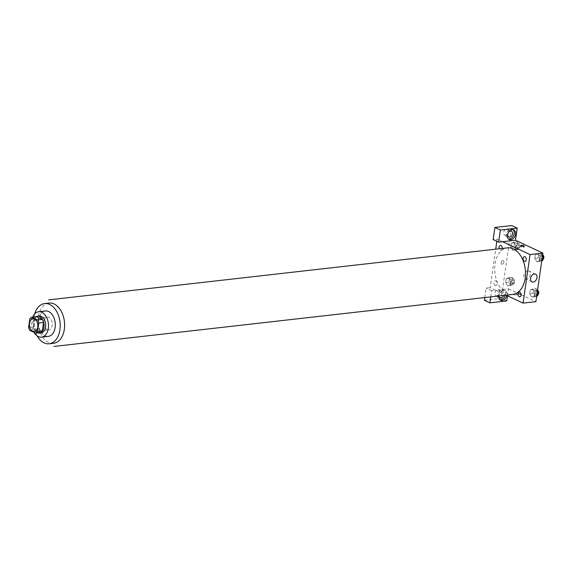 <?xml version="1.0" encoding="UTF-8"?>
<svg xmlns="http://www.w3.org/2000/svg" width="572" height="572" viewBox="0 0 572 572"><rect width="100%" height="100%" fill="white"/><g stroke="black" fill="none" stroke-linecap="round" stroke-linejoin="round"><path stroke-width="0.43" stroke-dasharray="2.86 2.15" d="M47.233 329.601A6.392 4.168 83.5 0 1 43.901 322.787A6.392 4.168 83.5 0 1 47.383 317.181A6.392 4.168 83.5 0 1 52.245 323.058A6.392 4.168 83.5 0 1 48.827 329.88A6.392 4.168 83.5 0 1 47.233 329.601M29.83 318.818L34.642 318.275L33.412 326.791L28.6 327.334M40.419 332.546L34.649 329.844L29.837 330.387M34.649 329.844A8.251 5.377 83.5 0 1 33.412 326.791M34.642 318.275A8.251 5.377 83.5 0 1 36.544 316.695M35.843 316.774A8.523 5.556 -96.5 0 0 32.997 322.05A8.523 5.556 -96.5 0 0 37.666 332.861M41.048 332.904A8.523 5.556 83.5 0 1 38.917 332.532A8.523 5.556 83.5 0 1 34.599 321.864A8.523 5.556 83.5 0 1 39.125 315.973M32.761 317.124A12.777 8.337 -96.5 0 0 31.86 320.585A12.777 8.337 -96.5 0 0 34.048 332.361M45.46 310.968A12.777 8.337 -96.5 0 0 38.681 319.805A12.777 8.337 -96.5 0 0 48.341 336.365M34.663 313.942A20.235 13.199 -96.5 0 0 33.884 317.56A20.235 13.199 -96.5 0 0 37.151 335.878M512.748 294.408A23.431 15.287 83.5 0 1 506.899 293.379A23.431 15.287 83.5 0 1 494.694 268.404A23.431 15.287 83.5 0 1 507.464 247.848M507.464 295.803L508.472 288.803L495.638 290.254L490.161 287.687L495.709 249.185M496.839 241.334L497.154 239.146L493.143 239.596M490.74 296.904L491.627 290.712L495.638 290.254L506.106 295.166M502.638 241.713L497.154 239.146M502.195 248.448A2.395 1.559 83.5 0 1 500.321 250.05A2.395 1.559 83.5 0 1 499.292 248.777M495.216 285.485A2.395 1.559 83.5 0 1 494.372 281.453A2.395 1.559 83.5 0 1 497.039 282.704A2.395 1.559 83.5 0 1 495.216 285.485M502.223 264.185A1.866 1.308 115.1 0 0 503.803 262.62A1.866 1.308 115.1 0 0 503.267 260.725A1.866 1.308 115.1 0 0 501.294 261.854A1.866 1.308 115.1 0 0 501.687 264.1A1.866 1.308 115.1 0 0 502.223 264.185A1.866 1.308 -64.9 0 1 501.687 264.1A1.866 1.308 -64.9 0 1 501.294 261.854A1.866 1.308 -64.9 0 1 503.267 260.725A1.866 1.308 -64.9 0 1 503.803 262.62A1.866 1.308 -64.9 0 1 502.223 264.185M505.612 235.199A3.196 2.245 115.1 0 0 508.315 232.511A3.196 2.245 115.1 0 0 507.407 229.272A3.196 2.245 115.1 0 0 504.011 231.21A3.196 2.245 115.1 0 0 504.69 235.056A3.196 2.245 115.1 0 0 505.612 235.199M496.868 295.874A3.196 2.245 115.1 0 0 499.571 293.193A3.196 2.245 115.1 0 0 498.662 289.947A3.196 2.245 115.1 0 0 495.266 291.892A3.196 2.245 115.1 0 0 495.945 295.738A3.196 2.245 115.1 0 0 496.868 295.874M484.398 300.271L501.244 298.362L511.733 225.554M484.784 297.583L486.15 288.138L490.161 287.687M507.907 233.691A3.196 2.245 -64.9 0 1 508.415 232.618M513.063 229.694A5.327 3.747 115.1 0 0 512.419 229.272A5.327 3.747 115.1 0 0 506.148 234.549A5.327 3.747 115.1 0 0 507.9 238.917A5.327 3.747 115.1 0 0 508.63 239.139M498.991 295.974A3.196 2.245 -64.9 0 1 500.121 292.714A3.196 2.245 -64.9 0 1 502.774 291.877A3.196 2.245 -64.9 0 1 503.567 295.452M505.219 295.266A5.327 3.747 115.1 0 0 503.675 289.947A5.327 3.747 115.1 0 0 497.404 295.223A5.327 3.747 115.1 0 0 499.156 299.592A5.327 3.747 115.1 0 0 499.885 299.814M498.763 295.996A5.327 3.747 -64.9 0 1 498.777 295.867A5.327 3.747 -64.9 0 1 505.047 290.59A5.327 3.747 -64.9 0 1 506.706 295.445M506.728 300.936L501.244 298.362M491.627 290.712L486.15 288.138M512.891 250.414L515.587 249.485L516.173 245.402L514.071 242.235L511.382 243.157L510.789 247.24L512.891 250.414L515.587 249.492L516.173 245.402L514.071 242.235L511.375 243.157L510.789 247.24L512.891 250.414L516.101 250.05L518.797 249.127L519.383 245.045L517.281 241.87L514.586 242.793L513.999 246.875L516.101 250.05M538.088 253.503L535.392 254.426L534.806 258.508L536.908 261.683L539.603 260.753L540.19 256.671L538.088 253.496L535.392 254.418L534.806 258.508L536.908 261.676L539.603 260.76L540.19 256.671L538.088 253.503L541.298 253.139L538.602 254.054L538.016 258.144L540.118 261.311L541.784 260.746M532.982 288.939L530.287 289.861L529.701 293.944L531.803 297.118L534.498 296.189L535.085 292.106L532.982 288.932L530.287 289.854L529.701 293.944L531.803 297.111L534.498 296.196L535.085 292.106L532.982 288.939L536.193 288.574L533.497 289.489L532.904 293.579L535.013 296.746L536.679 296.182M507.786 285.843L510.481 284.92L511.068 280.838L508.966 277.67L506.27 278.593L505.684 282.675L507.786 285.85L510.481 284.928L511.068 280.838L508.966 277.67L506.27 278.593L505.684 282.675L507.786 285.843L513.692 284.563L514.278 280.48L512.176 277.306L509.48 278.228L508.894 282.311L510.996 285.485M508.472 288.803L518.11 293.322M521.135 294.737L535.892 301.658M527.677 270.849A4.261 2.996 115.1 0 0 524.074 274.431A4.261 2.996 115.1 0 0 525.282 278.75A4.261 2.996 115.1 0 0 529.808 276.169A4.261 2.996 115.1 0 0 528.9 271.035A4.261 2.996 115.1 0 0 527.677 270.849M514.228 293.836A1.866 0.529 8.2 0 0 513.584 294.137A1.866 0.529 8.2 0 0 515.358 294.923A1.866 0.529 8.2 0 0 517.274 294.666A1.866 0.529 8.2 0 0 516.237 294.029A1.866 0.529 8.2 0 0 514.228 293.836A1.866 0.529 -171.8 0 1 516.237 294.029A1.866 0.529 -171.8 0 1 517.274 294.666A1.866 0.529 -171.8 0 1 515.358 294.916A1.866 0.529 -171.8 0 1 513.584 294.13A1.866 0.529 -171.8 0 1 514.228 293.836M521.971 246.31A1.866 0.529 8.2 0 0 520.434 246.611A1.866 0.529 8.2 0 0 521.471 247.247A1.866 0.529 8.2 0 0 523.48 247.44A1.866 0.529 8.2 0 0 524.124 247.14A1.866 0.529 8.2 0 0 522.729 246.425M537.494 290.533L536.193 288.574M535.27 294.93A2.395 1.559 83.5 0 1 534.026 292.385A2.395 1.559 83.5 0 1 535.328 290.283A2.395 1.559 83.5 0 1 537.151 292.485A2.395 1.559 83.5 0 1 535.871 295.038A2.395 1.559 83.5 0 1 535.27 294.93M533.497 289.489L530.287 289.854M532.904 293.579L529.701 293.944M535.013 296.746L531.803 297.111M536.715 295.938L534.498 296.196M537.301 291.856L535.085 292.106M537.866 294.73A2.395 1.559 83.5 0 1 537.473 294.859A2.395 1.559 83.5 0 1 536.879 294.752A2.395 1.559 83.5 0 1 535.628 292.199A2.395 1.559 83.5 0 1 536.936 290.097A2.395 1.559 83.5 0 1 537.537 290.211M542.599 255.098L541.298 253.139M540.376 259.495A2.395 1.559 83.5 0 1 539.131 256.95A2.395 1.559 83.5 0 1 540.44 254.847A2.395 1.559 83.5 0 1 542.256 257.05A2.395 1.559 83.5 0 1 540.976 259.602A2.395 1.559 83.5 0 1 540.376 259.495M538.602 254.054L535.392 254.418M538.016 258.144L534.806 258.508M540.118 261.311L536.908 261.676M541.82 260.503L539.603 260.76M542.406 256.42L540.19 256.671M542.971 259.295A2.395 1.559 83.5 0 1 542.578 259.423A2.395 1.559 83.5 0 1 541.984 259.316A2.395 1.559 83.5 0 1 540.733 256.764A2.395 1.559 83.5 0 1 542.042 254.662A2.395 1.559 83.5 0 1 542.642 254.776M511.261 283.669A2.395 1.559 83.5 0 1 510.009 281.117A2.395 1.559 83.5 0 1 511.318 279.014A2.395 1.559 83.5 0 1 513.134 281.217A2.395 1.559 83.5 0 1 511.854 283.776A2.395 1.559 83.5 0 1 511.261 283.669M512.176 277.306L508.966 277.67M509.48 278.228L506.27 278.593M508.894 282.311L505.684 282.675M513.692 284.563L510.481 284.928M514.278 280.48L511.068 280.838M512.862 283.483A2.395 1.559 83.5 0 1 511.611 280.938A2.395 1.559 83.5 0 1 512.92 278.836A2.395 1.559 83.5 0 1 514.743 281.038A2.395 1.559 83.5 0 1 513.456 283.59A2.395 1.559 83.5 0 1 512.862 283.483M516.366 248.234A2.395 1.559 83.5 0 1 515.115 245.681A2.395 1.559 83.5 0 1 516.423 243.579A2.395 1.559 83.5 0 1 518.246 245.781A2.395 1.559 83.5 0 1 516.959 248.341A2.395 1.559 83.5 0 1 516.366 248.234M517.281 241.87L514.071 242.235M514.586 242.793L511.375 243.157M513.999 246.875L510.789 247.24M518.797 249.127L515.587 249.492M519.383 245.045L516.173 245.402M517.967 248.055A2.395 1.559 83.5 0 1 516.723 245.502A2.395 1.559 83.5 0 1 518.025 243.4A2.395 1.559 83.5 0 1 519.848 245.602A2.395 1.559 83.5 0 1 518.568 248.155A2.395 1.559 83.5 0 1 517.967 248.055M53.596 343.272A20.235 13.199 83.5 0 1 48.549 342.378A20.235 13.199 83.5 0 1 38.295 317.06A20.235 13.199 83.5 0 1 49.035 303.06M34.392 331.517L48.827 329.88M32.947 318.818L47.383 317.181M504.69 235.056L508.801 236.987M507.407 229.272L511.518 231.202M513.792 229.915L512.419 229.272M509.266 239.561L507.9 238.917M495.945 295.738L500.057 297.662M498.662 289.947L502.774 291.877M505.047 290.59L503.675 289.947M500.529 300.236L499.156 299.592M535.578 274.167L528.9 271.035M531.96 281.882L525.282 278.75M520.577 245.595L520.434 246.611M524.267 246.124L524.124 247.14M536.936 290.097L535.328 290.283M537.473 294.859L535.871 295.038M542.042 254.662L540.44 254.847M542.578 259.423L540.976 259.602M512.92 278.836L511.318 279.014M513.456 283.59L511.854 283.776M518.025 243.4L516.423 243.579M518.568 248.155L516.959 248.341"/><path stroke-width="0.86" d="M32.797 331.238A6.392 4.168 83.5 0 1 29.465 324.424A6.392 4.168 83.5 0 1 32.947 318.818A6.392 4.168 83.5 0 1 37.809 324.696A6.392 4.168 83.5 0 1 34.392 331.517A6.392 4.168 83.5 0 1 32.797 331.238M37.509 331.517L38.739 323.001A8.251 5.377 83.5 0 0 37.502 319.948L31.732 317.238A8.251 5.377 83.5 0 0 29.83 318.818L28.6 327.334A8.251 5.377 83.5 0 0 29.837 330.387L35.607 333.097A8.251 5.377 83.5 0 0 37.509 331.517L42.321 330.966L43.551 322.458L38.739 323.001M42.321 330.966A8.251 5.377 83.5 0 1 40.419 332.546L35.607 333.097M43.551 322.458A8.251 5.377 83.5 0 0 42.314 319.405L36.544 316.695L31.732 317.238M37.666 332.861A8.523 5.556 -96.5 0 0 39.439 333.09A8.523 5.556 -96.5 0 0 44.001 323.995A8.523 5.556 -96.5 0 0 37.523 316.159A8.523 5.556 -96.5 0 0 35.843 316.774M37.523 316.159L39.125 315.973A8.523 5.556 83.5 0 1 45.61 323.816A8.523 5.556 83.5 0 1 41.048 332.904L39.439 333.09M42.314 319.405L37.502 319.948M34.048 332.361A12.777 8.337 -96.5 0 0 41.527 337.137A12.777 8.337 -96.5 0 0 48.37 323.502A12.777 8.337 -96.5 0 0 38.646 311.74A12.777 8.337 -96.5 0 0 32.761 317.124M41.527 337.137L48.341 336.365A12.777 8.337 -96.5 0 0 55.184 322.73A12.777 8.337 -96.5 0 0 45.46 310.968L38.646 311.74M37.151 335.878A20.235 13.199 -96.5 0 0 49.185 343.772A20.235 13.199 -96.5 0 0 60.017 322.179A20.235 13.199 -96.5 0 0 44.623 303.56A20.235 13.199 -96.5 0 0 34.663 313.942M48.67 299.885L507.464 247.848A23.431 15.287 83.5 0 1 525.289 269.405A23.431 15.287 83.5 0 1 512.748 294.408L53.954 346.446M524.338 261.318A2.395 1.559 83.5 0 1 523.494 257.278A2.395 1.559 83.5 0 1 526.161 258.537A2.395 1.559 83.5 0 1 524.338 261.318M519.884 292.206A2.395 1.559 -96.5 0 0 518.06 294.988A2.395 1.559 -96.5 0 0 520.727 296.239A2.395 1.559 -96.5 0 0 519.884 292.206M495.709 249.185L496.839 241.334M506.106 295.166L523.058 303.117L530.051 254.576L502.638 241.713L498.627 242.17L500.371 230.037L517.217 228.121L515.472 240.261L502.638 241.713M499.292 248.777A2.395 1.559 83.5 0 1 500.378 245.402A2.395 1.559 83.5 0 1 502.195 248.448M498.627 242.17L493.143 239.596L494.894 227.463L511.733 225.554L517.217 228.121M490.74 296.904L489.882 302.845L484.398 300.271L484.784 297.583M508.415 232.618A3.196 2.245 -64.9 0 1 510.596 231.059A3.196 2.245 -64.9 0 1 511.518 231.202A3.196 2.245 -64.9 0 1 512.426 234.441A3.196 2.245 -64.9 0 1 509.723 237.13A3.196 2.245 -64.9 0 1 508.801 236.987A3.196 2.245 -64.9 0 1 507.907 233.691M508.63 239.139A5.327 3.747 115.1 0 0 513.549 235.685A5.327 3.747 115.1 0 0 513.063 229.694M507.521 235.192A5.327 3.747 -64.9 0 1 513.792 229.915A5.327 3.747 -64.9 0 1 514.922 236.329A5.327 3.747 -64.9 0 1 509.266 239.561A5.327 3.747 -64.9 0 1 507.521 235.192M503.567 295.452A3.196 2.245 -64.9 0 1 500.979 297.805A3.196 2.245 -64.9 0 1 500.057 297.662A3.196 2.245 -64.9 0 1 498.991 295.974M499.885 299.814A5.327 3.747 115.1 0 0 505.219 295.266M506.706 295.445A5.327 3.747 -64.9 0 1 500.529 300.236A5.327 3.747 -64.9 0 1 498.763 295.996M489.882 302.845L506.728 300.936L507.464 295.803M500.371 230.037L494.894 227.463M523.058 303.117L535.892 301.658L542.885 253.117L515.472 240.261M518.11 293.322L521.135 294.737M534.355 273.981A4.261 2.996 -64.9 0 1 535.578 274.167A4.261 2.996 -64.9 0 1 536.486 279.3A4.261 2.996 -64.9 0 1 531.96 281.882A4.261 2.996 -64.9 0 1 530.752 277.563A4.261 2.996 -64.9 0 1 534.355 273.981M542.885 253.117L530.051 254.576M523.623 246.418A1.866 0.529 -171.8 0 1 521.621 246.232A1.866 0.529 -171.8 0 1 520.577 245.595A1.866 0.529 -171.8 0 1 522.501 245.338A1.866 0.529 -171.8 0 1 524.267 246.124A1.866 0.529 -171.8 0 1 523.623 246.418M522.729 246.425A1.866 0.529 8.2 0 0 521.971 246.31M536.679 296.182L537.701 295.831L538.295 291.741L537.494 290.533M537.701 295.831L536.715 295.938M538.295 291.741L537.301 291.856M537.537 290.211A2.395 1.559 83.5 0 1 538.774 292.456A2.395 1.559 83.5 0 1 537.866 294.73M541.784 260.746L542.814 260.396L543.4 256.306L542.599 255.098M542.814 260.396L541.82 260.503M543.4 256.306L542.406 256.42M542.642 254.776A2.395 1.559 83.5 0 1 543.879 257.021A2.395 1.559 83.5 0 1 542.971 259.295M44.623 303.56L49.035 303.06A20.235 13.199 83.5 0 1 64.429 321.678A20.235 13.199 83.5 0 1 53.596 343.272L49.185 343.772"/></g></svg>
